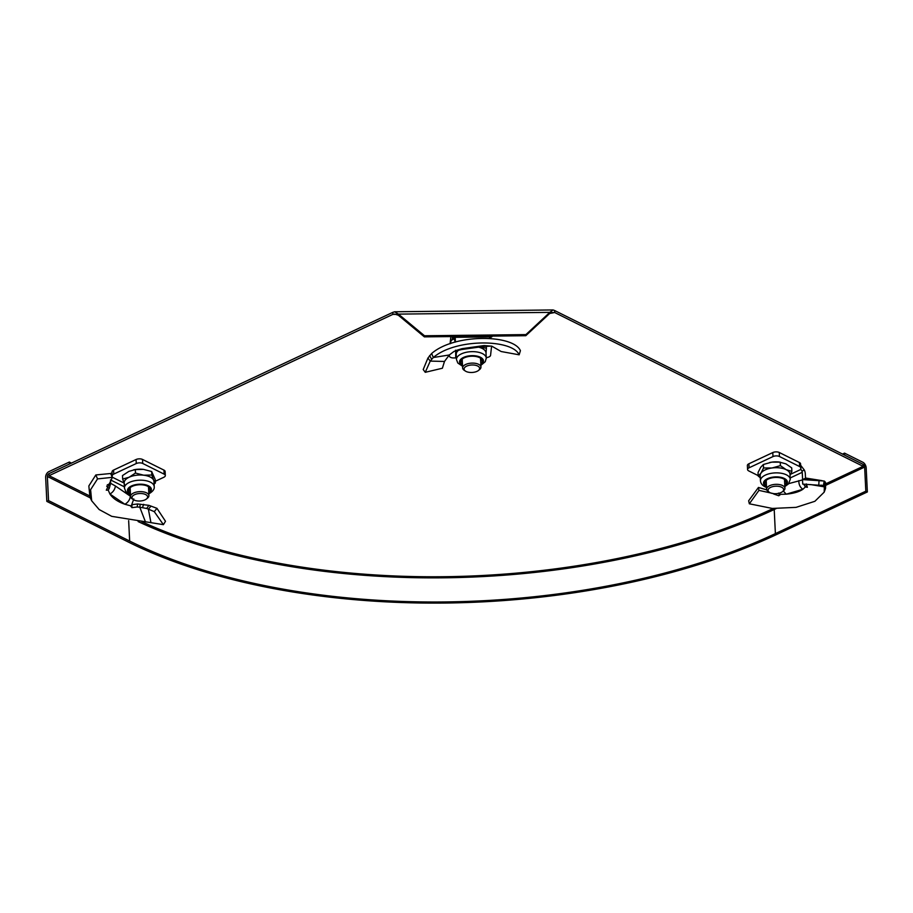 <?xml version="1.0" encoding="UTF-8"?>
<svg xmlns="http://www.w3.org/2000/svg" width="913" height="913" viewBox="0 0 913 913"><rect width="100%" height="100%" fill="white"/><g stroke="black" fill="none" stroke-linecap="round" stroke-linejoin="round"><path stroke-width="1.37" d="M424.374 336.874L424.499 335.767L398.445 314.118L398.319 315.225L424.374 336.874L525.785 335.71L549.694 313.479L549.82 312.372L525.911 334.603L525.785 335.71M424.499 335.767L525.911 334.603M863.105 466.315L863.013 464.295L844.639 455.142L844.548 453.133L862.911 462.286A4.588 2.613 64.9 0 1 866.175 467.833L867.35 491.959L865.821 491.194L864.645 467.068A2.294 1.312 64.9 0 0 863.013 464.295L554.613 310.511L554.705 312.52L863.105 466.315L825.923 483.753M773.185 508.495L772.683 508.735A455.404 218.675 -2.8 0 1 141.812 521.688M89.348 495.759L49.062 475.673L48.96 473.653L392.773 312.372L392.864 314.38L396.356 314.334M49.062 475.673L392.864 314.38L394.61 314.072L398.319 315.225M554.613 310.511L553.084 309.952L549.82 312.372L398.445 314.118L394.587 311.778L392.773 312.372M551.52 312.554L554.705 312.52L549.694 313.479M769.419 492.324L768.221 491.536A9.176 4.405 -2.8 0 1 766.612 489.197A9.176 4.405 -2.8 0 1 769.659 485.693A9.176 4.405 -2.8 0 1 779.417 484.563A9.176 4.405 -2.8 0 1 784.94 488.307A9.176 4.405 -2.8 0 1 783.559 490.783L782.452 491.685A7.795 3.743 177.2 0 0 780.843 486.891A7.795 3.743 177.2 0 0 770.629 487.359A7.795 3.743 177.2 0 0 769.419 492.324A7.795 3.743 177.2 0 0 781.037 492.552A7.795 3.743 177.2 0 0 782.452 491.685M822.02 480.626L805.357 478.344L802.481 479.587L824.211 481.025L825.66 482.749L824.348 486.857L823.4 485.545L821.015 485.134M802.481 479.587L802.744 484.107L823.4 485.545L824.211 481.025M806.601 485.1L805.369 486.926L803.702 484.164M748.649 500.781L749.345 503.793L758.943 490.384L758.463 487.439L748.649 500.781M766.749 489.87L758.463 487.439M773.665 493.636L758.943 490.384M806.339 483.913L807.377 487.291L805.369 486.926L802.926 489.254C799.217 491.81 793.648 493.454 786.241 494.173L779.554 494.378L778.846 495.782L773.631 493.979M778.561 493.077L779.85 495.12M747.576 469.533L747.37 465.516A4.588 2.203 -2.8 0 1 748.9 463.77L772.786 452.563L772.98 456.58L749.094 467.787A4.588 2.203 -2.8 0 0 747.576 469.533A4.588 2.203 -2.8 0 0 748.74 470.914L758.189 475.616M772.98 456.58A4.588 2.203 -2.8 0 1 779.451 456.5L799.617 466.554A4.588 2.203 -2.8 0 1 800.781 467.935A4.588 2.203 -2.8 0 1 800.781 468.107L800.724 468.62A4.588 2.203 177.2 0 0 800.712 468.791A4.588 2.203 177.2 0 0 800.929 469.396L801.934 471.051A2.294 1.312 64.9 0 1 802.253 472.306L802.607 479.542M772.786 452.563A4.588 2.203 -2.8 0 1 779.257 452.483L779.451 456.5M800.781 467.935L800.587 463.918A4.588 2.203 -2.8 0 0 799.423 462.537L779.257 452.483M800.587 463.918A4.588 2.203 -2.8 0 1 800.587 464.089L800.758 467.764M800.655 465.242A4.588 2.203 177.2 0 0 800.724 465.368L800.929 469.396L790.59 474.246M800.724 465.368L804.353 470.069L801.934 471.051M804.353 470.069A6.882 3.926 64.9 0 1 805.312 473.836L805.528 478.264M805.357 478.344L807.16 478.732M819.029 480.443L818.801 485.02M810.561 484.552L824.348 486.857L824.188 492.153L814.887 501.294L796.068 507.366L772.307 508.438L749.345 503.793M825.66 482.749L825.546 488.432L824.188 492.153M802.618 479.884L788.752 483.616M783.297 491L786.241 494.173L802.926 489.254C800.165 487.485 798.795 484.62 798.807 480.637M784.86 486.572L788.535 483.879L790.247 479.325A14.916 7.156 177.2 0 0 786.447 474.851A14.916 7.156 177.2 0 0 769.864 473.596A14.916 7.156 177.2 0 0 760.461 480.786L760.198 475.605A14.916 7.156 -2.8 0 1 760.94 473.185A14.916 7.156 -2.8 0 1 772.033 467.981L780.387 465.641L780.216 462.149L771.747 462.149A14.916 7.156 177.2 0 0 769.75 462.503A14.916 7.156 177.2 0 0 769.579 462.537M763.382 464.489L771.747 462.149A14.916 7.156 177.2 0 1 779.211 462.035L785.899 463.85L791.708 467.878L791.879 471.37L786.184 469.681A14.916 7.156 177.2 0 0 772.033 467.981L763.553 467.981L760.94 473.185L758.201 476.05L758.041 472.557L760.655 467.353L763.382 464.489L763.553 467.981M784.781 484.94A10.819 5.193 177.2 0 0 786.276 482.11A10.819 5.193 177.2 0 0 783.525 478.869A10.819 5.193 177.2 0 0 771.496 477.956A10.819 5.193 177.2 0 0 764.672 483.171A10.819 5.193 177.2 0 0 766.441 485.83M784.655 482.349A10.819 5.193 177.2 0 0 785.876 480.831M790.247 479.325L789.996 474.155A14.916 7.156 -2.8 0 0 786.184 469.681L780.387 465.641M791.879 471.37L790.042 475.262M760.312 477.75L758.201 476.05M764.957 481.859A10.819 5.193 177.2 0 0 766.315 483.251M431.655 353.491L427.923 358.056L430.251 361.091L444.483 361.457L442.383 368.236L425.253 372.31L430.251 361.091L433.31 357.519C455.838 338.05 512.638 339.111 519.155 354.815L520.41 350.66C513.368 334.386 454.651 333.416 431.655 353.491L433.31 357.519L449.287 354.974L454.069 351.391L461.67 349.531L462.001 348.675L484.05 345.571L483.719 346.438L461.67 349.531M455.553 350.649L462.001 348.675L484.05 345.571L491.799 346.164L501.169 351.528L519.155 354.815M489.904 346.175L483.719 346.438M489.482 336.121L489.528 336.92L455.199 337.319L455.427 342.055M489.596 338.415L489.528 336.92M491.879 336.098A4.588 2.203 -2.8 0 1 492.004 336.566A4.588 2.203 -2.8 0 1 492.004 336.737L492.004 336.566M486.241 357.565A4.588 2.203 -2.8 0 0 490.566 355.328L491.593 346.13M449.47 354.837L449.367 355.796A4.588 2.203 -2.8 0 0 449.356 355.967A4.588 2.203 -2.8 0 0 453.693 357.953L456.397 357.93M450.075 343.745L450.805 337.217L450.748 343.505M450.999 341.234A4.588 2.203 -2.8 0 1 452.517 339.659L453.305 339.282A4.588 2.203 177.2 0 0 454.309 338.632L455.073 342.147M450.805 337.217A4.588 2.203 -2.8 0 1 451.079 336.566M454.206 336.532L454.309 338.632M455.199 337.319L455.153 336.52M444.483 361.457L449.287 354.974M427.923 358.056L423.21 369.537L425.253 372.31M456.5 350.809L456.238 353.822A14.916 7.156 177.2 0 0 456.226 354.381L456.477 359.551L457.801 363.009L462.549 366.239M480.797 363.705A10.819 5.193 177.2 0 0 482.292 361.286A10.819 5.193 177.2 0 0 482.304 360.886A10.819 5.193 177.2 0 0 471.667 356.207A10.819 5.193 177.2 0 0 460.711 361.537A10.819 5.193 177.2 0 0 460.7 361.936A10.819 5.193 177.2 0 0 462.469 364.607M456.363 357.166L455.713 356.8L455.69 351.014M458.828 350.056A14.916 7.156 -2.8 0 0 456.238 353.822L455.713 356.8M478.629 347.157L486.401 348.161L485.99 353.479M486.309 346.13L486.401 348.161M478.583 347.168A14.916 7.156 -2.8 0 1 479.257 347.339A14.916 7.156 -2.8 0 1 486.013 352.92L486.264 358.09A14.916 7.156 177.2 0 0 471.599 351.653A14.916 7.156 177.2 0 0 456.489 358.992A14.916 7.156 177.2 0 0 456.477 359.551M460.974 360.624A10.819 5.193 177.2 0 0 462.343 362.016M480.672 361.126A10.819 5.193 177.2 0 0 481.893 359.608M465.436 371.089L464.238 370.301A9.176 4.405 -2.8 0 1 462.629 367.973A9.176 4.405 -2.8 0 1 472.295 363.1A9.176 4.405 -2.8 0 1 480.957 367.072A9.176 4.405 -2.8 0 1 479.587 369.56L478.48 370.461A7.795 3.743 177.2 0 0 472.272 364.972A7.795 3.743 177.2 0 0 465.059 367.152A7.795 3.743 177.2 0 0 465.436 371.089A7.795 3.743 177.2 0 0 471.428 372.481A7.795 3.743 177.2 0 0 478.48 370.461M133.389 499.639L132.202 498.852A9.176 4.405 -2.8 0 1 130.582 496.512A9.176 4.405 -2.8 0 1 136.368 492.084A9.176 4.405 -2.8 0 1 146.571 492.86A9.176 4.405 -2.8 0 1 148.922 495.611A9.176 4.405 -2.8 0 1 147.541 498.099L146.434 499A7.795 3.743 177.2 0 0 145.612 494.549A7.795 3.743 177.2 0 0 134.987 494.504A7.795 3.743 177.2 0 0 133.389 499.639A7.795 3.743 177.2 0 0 134.006 499.993A7.795 3.743 177.2 0 0 146.434 499M150.873 522.259L148.363 509.146L154.274 511.634L163.404 524.667L111.717 516.336L99.129 509.522L91.677 500.781L90.604 489.688L97.531 478.903L95.831 474.954L110.587 473.516L112.413 477.339L97.531 478.903M148.922 505.346L146.685 508.461L148.363 509.146L151.033 506.122L148.922 505.346L137.555 503.965L137.224 506.977L131.906 507.651L131.358 506.03L124.887 504.261C117.834 501.808 112.847 498.395 109.914 494.013L108.179 490.019L106.296 490.201L112.413 477.339M108.179 490.019L109.149 488.672L106.718 486.207M107.255 484.94L110.667 483.331L109.149 488.672M130.582 496.364L130.399 496.238C129.863 499.788 128.014 502.47 124.887 504.261L109.914 494.013C113.041 492.221 114.878 489.551 115.426 486.001L110.667 483.331L110.496 479.907L124.373 486.823M110.656 473.664L111.626 472.934L111.831 476.951M111.626 472.934A4.588 2.203 177.2 0 0 112.014 472.158L112.208 476.175A4.588 2.203 177.2 0 1 112.071 476.62M112.014 472.158L112.208 476.175M112.265 475.662A4.588 2.203 -2.8 0 1 113.783 474.087L136.254 463.542A4.588 2.203 -2.8 0 1 142.725 463.462L164.157 474.155A4.588 2.203 -2.8 0 1 165.321 475.525A4.588 2.203 -2.8 0 1 163.804 477.282L155.278 481.277M112.071 471.644A4.588 2.203 -2.8 0 1 113.589 470.069L113.783 474.087M165.321 475.525L165.127 471.507A4.588 2.203 -2.8 0 0 163.963 470.127L142.531 459.444A4.588 2.203 -2.8 0 0 136.06 459.524L113.589 470.069M130.993 506.658L133.823 498.932M137.555 503.965L131.963 504.684L131.906 507.651M140.26 504.181L139.78 507.206L137.224 506.977M146.685 508.461L139.78 507.206L145.384 521.677M151.033 506.122L156.968 508.336L154.274 511.634M156.968 508.336L165.493 521.289L163.404 524.667M91.677 500.781L89.965 497.22L88.846 485.944L95.831 474.954M130.399 496.238L115.426 486.001M124.499 484.221L122.662 479.074L129.121 477.237A14.916 7.156 -2.8 0 1 143.706 475.205A14.916 7.156 -2.8 0 1 153.646 480.17L155.37 482.988L155.199 479.485L151.649 471.519L151.82 475.022L153.646 480.17A14.916 7.156 177.2 0 1 153.966 481.459L154.217 486.64A14.916 7.156 177.2 0 0 145.235 480.569A14.916 7.156 177.2 0 0 129.372 482.406A14.916 7.156 177.2 0 0 124.43 488.09L125.754 491.548L130.502 494.778M148.751 492.244A10.819 5.193 177.2 0 0 150.257 489.425A10.819 5.193 177.2 0 0 143.74 485.02A10.819 5.193 177.2 0 0 132.237 486.355A10.819 5.193 177.2 0 0 128.653 490.475A10.819 5.193 177.2 0 0 130.422 493.146M128.927 489.174A10.819 5.193 177.2 0 0 130.297 490.555M122.662 479.074L122.49 475.57L128.836 471.405L135.295 469.567L135.466 473.06L143.706 475.205L151.82 475.022M135.295 469.567L143.421 469.373L151.649 471.519M143.193 469.35L143.421 469.373A14.916 7.156 177.2 0 0 143.193 469.35A14.916 7.156 177.2 0 0 133.72 469.818A14.916 7.156 177.2 0 0 133.538 469.853M154.092 483.993L155.37 482.988M124.43 488.09L124.179 482.92A14.916 7.156 -2.8 0 1 129.121 477.237L135.466 473.06M148.625 489.665A10.819 5.193 177.2 0 0 149.846 488.147M69.342 462.046L69.434 464.055L48.96 473.653A2.294 1.529 116.5 0 0 47.362 476.472L48.537 500.586L46.825 501.385L45.65 477.271A4.588 3.059 116.5 0 1 48.868 471.644L69.342 462.046L71.465 463.108M46.825 501.385L127.946 541.843A459.992 220.878 177.2 0 0 776.917 534.379L867.35 491.959M48.537 500.586L129.657 541.044A457.698 219.771 177.2 0 0 775.388 533.614L865.821 491.194M842.516 454.081L844.548 453.133M779.188 493.933L778.846 495.782M748.9 463.77L749.094 467.787M799.423 462.537L799.617 466.554M824.987 481.562L823.914 485.944M790.179 477.967L802.253 472.306M784.826 485.864A11.96 5.74 177.2 0 0 784.37 478.469A11.96 5.74 177.2 0 0 767.548 478.64A11.96 5.74 177.2 0 0 766.486 486.766M490.19 336.121L490.304 338.461M490.886 336.11L491 338.518M452.369 336.555L452.517 339.659M453.179 336.543L453.305 339.282M454.914 336.52L454.868 338.586M429.601 355.591L431.632 359.151M480.843 364.641A11.96 5.74 177.2 0 0 483.434 361.274A11.96 5.74 177.2 0 0 472.147 355.648A11.96 5.74 177.2 0 0 459.57 361.548A11.96 5.74 177.2 0 0 462.514 365.542M486.252 358.649A14.916 7.156 177.2 0 0 486.264 358.09L485.26 361.696L480.877 365.348M136.06 459.524L136.254 463.542M142.531 459.444L142.725 463.462M163.963 470.127L164.157 474.155M143.683 504.33L142.519 507.468M123.997 483.023L112.356 477.214M148.796 493.18A11.96 5.74 177.2 0 0 147.655 485.465A11.96 5.74 177.2 0 0 131.472 485.967A11.96 5.74 177.2 0 0 130.468 494.081M775.388 533.614L774.213 509.5L776.039 508.644M826.094 485.157L864.645 467.068M138.114 521.563A457.698 219.771 177.2 0 0 774.213 509.5A2.294 1.312 64.9 0 0 774.019 508.552M129.657 541.044L128.653 520.638M47.362 476.472L90.284 497.882M553.084 309.952L394.587 311.778M784.94 488.307L784.507 479.451M766.612 489.197L766.178 480.341M806.236 478.138L820.981 480.478M760.461 480.786C760.689 483.388 762.241 485.408 765.14 486.869L766.521 487.474M455.484 350.215L455.804 351.083M462.629 367.973L462.195 359.117M480.957 367.072L480.523 358.216M148.922 495.611L148.488 486.755M130.582 496.512L130.148 487.656M154.217 486.64C154.651 489.151 152.756 491.616 148.557 494.013"/></g></svg>
